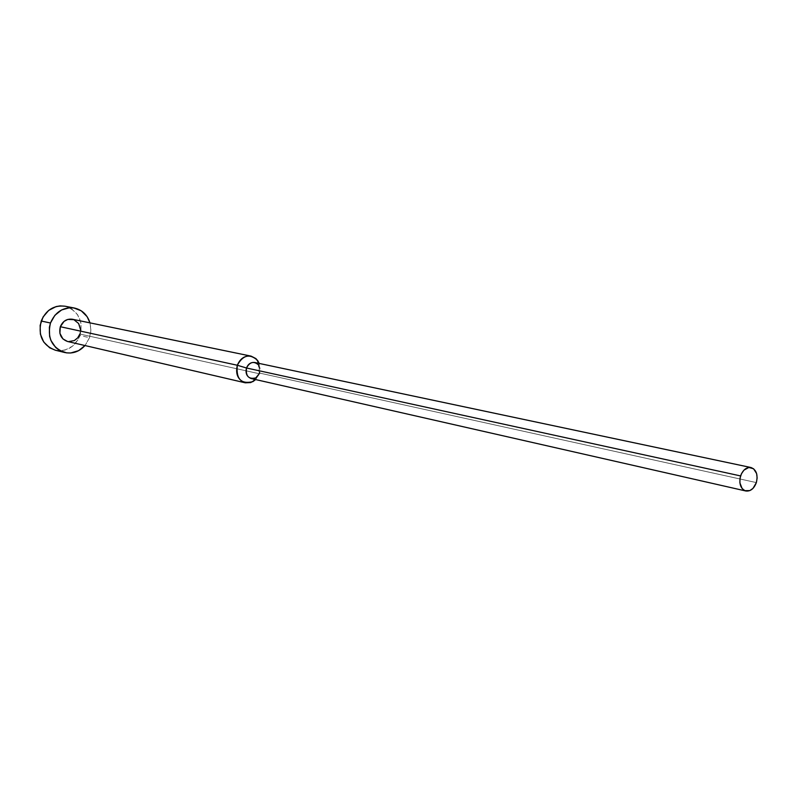 <?xml version="1.0" encoding="UTF-8"?>
<svg xmlns="http://www.w3.org/2000/svg" width="797" height="797" viewBox="0 0 797 797"><rect width="100%" height="100%" fill="white"/><g stroke="black" fill="none" stroke-linecap="round" stroke-linejoin="round"><path stroke-width="0.6" stroke-dasharray="3.98 2.99" d="M55.322 350.202C66.769 351.915 74.998 347.034 79.999 335.547L89.523 337.669L85.209 345.29L89.523 337.669L90.599 333.375L90.898 328.962L89.971 322.875L90.888 330.267L89.523 337.669L79.999 335.547C83.386 320.573 78.375 310.79 64.975 306.207M258.228 363.223L259.294 373.733L259.214 363.432L259.294 373.733L79.859 334.043C81.563 326.531 79.082 321.599 72.417 319.248M251.284 378.575C255.15 379.073 257.949 377.25 259.702 373.096L756.353 482.593L259.702 373.096C260.928 367.686 259.304 364.149 254.811 362.505M67.536 341.485C73.254 342.282 77.359 339.801 79.859 334.043L259.294 373.733L255.668 379.571L259.702 373.096M80.547 329.679L79.859 334.043M68.363 341.634L67.586 341.495M65.035 306.217L71.78 308.967L77.608 314.775L80.856 322.616L81.065 331.293L78.196 339.532L72.676 346.087L65.324 349.963L61.299 350.7L55.411 350.222M254.681 379.352L255.827 377.878"/><path stroke-width="1.2" d="M74.35 308.021L64.975 306.207C53.957 304.992 46.037 309.933 41.225 321.022L50.47 323.014C55.322 311.806 63.302 306.815 74.41 308.031C82.171 309.864 87.361 314.815 89.971 322.875L87.132 316.678L81.264 310.82L73.673 307.901L69.578 307.722L61.588 309.953L54.863 315.323L50.47 323.014L49.374 327.378L49.603 336.264L50.918 340.449L55.68 347.482L58.948 350.062L66.589 352.872L70.674 352.991L78.604 350.67L85 345.539C79.252 351.766 72.467 354.087 64.647 352.493C51.795 347.552 47.063 337.729 50.47 323.014L41.225 321.022C37.858 335.577 42.56 345.3 55.322 350.202L64.647 352.493M251.115 356.139L72.417 319.248C66.809 318.571 62.784 321.061 60.333 326.72L237.327 365.255C240.186 358.461 244.779 355.412 251.115 356.139L255.986 358.63L259.214 363.432L257.561 360.383C249.72 353.37 242.975 354.994 237.327 365.255L246.482 367.995C249.869 361.818 253.924 360.832 258.646 365.046M750.963 467.52L254.811 362.505C250.985 362.057 248.206 363.88 246.482 367.995L740.582 475.929C742.914 469.871 746.381 467.072 751.003 467.53C756.353 469.682 758.146 474.703 756.353 482.593L757.14 478.001L756.622 473.597L753.593 468.766L748.841 467.46L743.95 470.15L741.449 473.767L740.024 478.22L739.895 482.843L742.117 488.541L744.866 490.673L749.857 490.583L753.026 488.352L756.353 482.593C754.022 488.7 750.515 491.5 745.853 490.992C740.562 488.8 738.809 483.779 740.582 475.929L246.482 367.995C245.247 373.365 246.851 376.891 251.284 378.575L745.853 490.992M259.702 373.096L255.827 377.878C248.724 379.531 245.606 376.244 246.482 367.995L237.327 365.255C235.882 378.964 241.073 384.423 252.888 381.653L255.668 379.571L250.726 382.58L245.267 382.809C237.934 380 235.284 374.152 237.327 365.255L60.333 326.72C58.629 334.122 61.03 339.044 67.536 341.485L245.267 382.809M67.586 341.495L62.923 338.924L59.895 333.325L60.333 326.72L64.079 321.36L67.815 319.418L73.872 319.667L78.644 323.522L80.547 329.679M79.859 334.043L77.688 337.868L74.37 340.558L68.363 341.634M55.411 350.222L49.653 347.791L43.725 342.023L40.378 334.132L40.149 325.335L43.068 316.997L48.687 310.412L56.129 306.576L60.183 305.899L65.035 306.217M257.561 360.383L258.228 363.223M252.888 381.653L254.681 379.352"/></g></svg>
